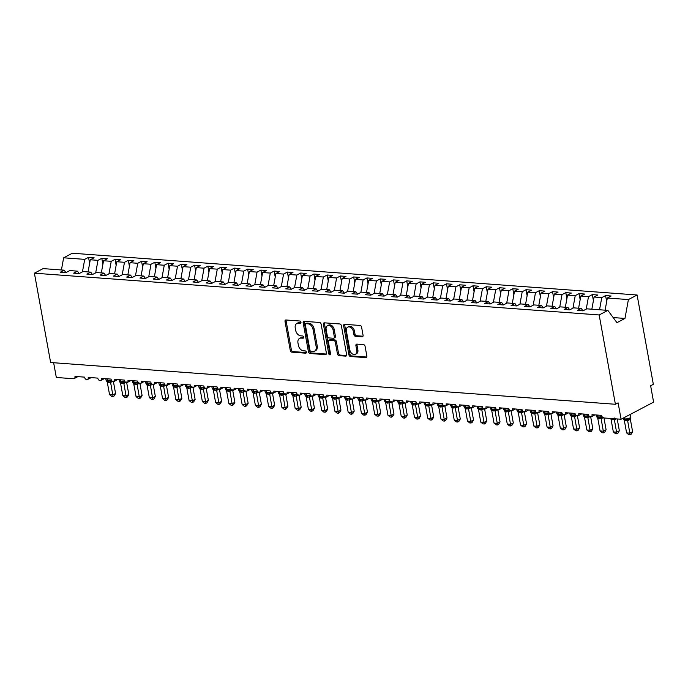 <?xml version="1.0" encoding="UTF-8"?>
<svg xmlns="http://www.w3.org/2000/svg" width="688" height="688" viewBox="0 0 688 688"><rect width="100%" height="100%" fill="white"/><g stroke="black" fill="none" stroke-linecap="round" stroke-linejoin="round"><path stroke-width="1.03" d="M300.966 322.208A1.195 0.851 -117.8 0 0 299.856 321.012L286.027 319.989A1.703 1.213 -117.8 0 0 285.529 320.083A1.703 1.213 -117.8 0 0 285.021 321.502L290.284 350.459A1.703 1.213 -117.8 0 0 291.875 352.161L305.704 353.185A1.195 0.851 -117.8 0 0 305.291 350.932L303.503 350.803A5.461 3.87 -117.8 0 1 298.403 345.342L297.964 342.934A5.461 3.87 -117.8 0 1 299.59 338.41A5.461 3.87 -117.8 0 1 301.189 338.092L302.978 338.221A1.195 0.851 -117.8 0 0 302.574 335.968L300.785 335.839A5.461 3.87 -117.8 0 1 295.685 330.386L295.247 327.97A5.461 3.87 -117.8 0 1 296.863 323.446A5.461 3.87 -117.8 0 1 298.472 323.128L300.26 323.265A1.195 0.851 -117.8 0 0 300.966 322.208M362.069 336.802A1.703 1.213 -117.8 0 0 362.567 336.699A1.703 1.213 -117.8 0 0 363.075 335.288L361.596 327.161A1.703 1.213 -117.8 0 0 360.005 325.458L344.654 324.323A1.703 1.213 -117.8 0 0 344.146 324.426A1.703 1.213 -117.8 0 0 343.639 325.837L348.902 354.793A1.703 1.213 -117.8 0 0 350.502 356.496L365.853 357.631A1.703 1.213 -117.8 0 0 366.351 357.536A1.703 1.213 -117.8 0 0 366.859 356.117L365.079 346.305A1.703 1.213 -117.8 0 0 363.488 344.602L356.917 344.12A1.703 1.213 -117.8 0 0 356.41 344.215A1.703 1.213 -117.8 0 0 355.902 345.625L356.788 350.493A4.567 3.242 -117.8 0 1 355.429 354.277A4.567 3.242 -117.8 0 1 349.831 349.977L346.365 330.919A4.567 3.242 -117.8 0 1 347.715 327.135A4.567 3.242 -117.8 0 1 353.322 331.435L353.899 334.609A1.703 1.213 -117.8 0 0 355.498 336.312L362.069 336.802L362.937 336.346M65.953 272.577L64.173 270.169L43.095 268.612L34.4 273.188L50.628 362.507L615.399 404.277L618.108 402.858L621.083 419.241L603.987 417.977A2.606 1.849 62.2 0 1 601.544 415.371L592.007 414.666A2.606 1.849 -117.8 0 1 591.233 416.825A2.606 1.849 -117.8 0 1 590.596 416.98A2.606 1.849 62.2 0 1 588.292 414.391L578.746 413.686A2.606 1.849 -117.8 0 1 577.972 415.844A2.606 1.849 -117.8 0 1 577.335 415.999A2.606 1.849 62.2 0 1 575.03 413.411L565.484 412.705A2.606 1.849 -117.8 0 1 564.71 414.864A2.606 1.849 -117.8 0 1 564.074 415.019A2.606 1.849 62.2 0 1 561.778 412.43L552.232 411.725A2.606 1.849 -117.8 0 1 551.458 413.884A2.606 1.849 -117.8 0 1 550.821 414.038A2.606 1.849 62.2 0 1 548.517 411.45L538.971 410.745A2.606 1.849 -117.8 0 1 538.197 412.903A2.606 1.849 -117.8 0 1 537.56 413.058A2.606 1.849 62.2 0 1 535.264 410.469L525.718 409.764A2.606 1.849 -117.8 0 1 524.944 411.923A2.606 1.849 -117.8 0 1 524.308 412.078A2.606 1.849 62.2 0 1 522.003 409.489L512.457 408.784A2.606 1.849 -117.8 0 1 511.683 410.942A2.606 1.849 -117.8 0 1 511.046 411.097A2.606 1.849 62.2 0 1 508.75 408.509L499.204 407.803A2.606 1.849 -117.8 0 1 498.43 409.962A2.606 1.849 -117.8 0 1 497.794 410.117A2.606 1.849 62.2 0 1 495.489 407.528L485.943 406.823A2.606 1.849 -117.8 0 1 485.169 408.982A2.606 1.849 -117.8 0 1 484.533 409.136A2.606 1.849 62.2 0 1 482.228 406.548L472.69 405.843A2.606 1.849 -117.8 0 1 471.908 408.001A2.606 1.849 -117.8 0 1 471.28 408.156A2.606 1.849 62.2 0 1 468.975 405.567L459.429 404.862A2.606 1.849 -117.8 0 1 458.655 407.021A2.606 1.849 -117.8 0 1 458.019 407.176A2.606 1.849 62.2 0 1 455.714 404.587L446.168 403.882A2.606 1.849 -117.8 0 1 445.394 406.04A2.606 1.849 -117.8 0 1 444.758 406.195A2.606 1.849 62.2 0 1 442.461 403.607L432.915 402.901A2.606 1.849 -117.8 0 1 432.141 405.06A2.606 1.849 -117.8 0 1 431.505 405.215A2.606 1.849 62.2 0 1 429.2 402.626L419.654 401.921A2.606 1.849 -117.8 0 1 418.88 404.08A2.606 1.849 -117.8 0 1 418.244 404.234A2.606 1.849 62.2 0 1 415.948 401.646L406.402 400.941A2.606 1.849 -117.8 0 1 405.628 403.099A2.606 1.849 -117.8 0 1 404.991 403.254A2.606 1.849 62.2 0 1 402.686 400.665L393.14 399.96A2.606 1.849 -117.8 0 1 392.366 402.119A2.606 1.849 -117.8 0 1 391.73 402.274A2.606 1.849 62.2 0 1 389.434 399.685L379.888 398.98A2.606 1.849 -117.8 0 1 379.114 401.138A2.606 1.849 -117.8 0 1 378.477 401.293A2.606 1.849 62.2 0 1 376.173 398.705L366.627 397.999A2.606 1.849 -117.8 0 1 365.853 400.158A2.606 1.849 -117.8 0 1 365.216 400.313A2.606 1.849 62.2 0 1 362.911 397.724L353.374 397.019A2.606 1.849 -117.8 0 1 352.591 399.178A2.606 1.849 -117.8 0 1 351.964 399.332A2.606 1.849 62.2 0 1 349.659 396.744L340.113 396.039A2.606 1.849 -117.8 0 1 339.339 398.197A2.606 1.849 -117.8 0 1 338.702 398.352A2.606 1.849 62.2 0 1 336.398 395.763L326.852 395.058A2.606 1.849 -117.8 0 1 326.078 397.217A2.606 1.849 -117.8 0 1 325.441 397.372A2.606 1.849 62.2 0 1 323.145 394.783L313.599 394.078A2.606 1.849 -117.8 0 1 312.825 396.236A2.606 1.849 -117.8 0 1 312.189 396.391A2.606 1.849 62.2 0 1 309.884 393.803L300.338 393.097A2.606 1.849 -117.8 0 1 299.564 395.256A2.606 1.849 -117.8 0 1 298.927 395.411A2.606 1.849 62.2 0 1 296.631 392.822L287.085 392.117A2.606 1.849 -117.8 0 1 286.311 394.276A2.606 1.849 -117.8 0 1 285.675 394.43A2.606 1.849 62.2 0 1 283.37 391.842L273.824 391.137A2.606 1.849 -117.8 0 1 273.05 393.295A2.606 1.849 -117.8 0 1 272.414 393.45A2.606 1.849 62.2 0 1 270.117 390.861L260.571 390.156A2.606 1.849 -117.8 0 1 259.797 392.315A2.606 1.849 -117.8 0 1 259.161 392.47A2.606 1.849 62.2 0 1 256.856 389.881L247.31 389.176A2.606 1.849 -117.8 0 1 246.536 391.334A2.606 1.849 -117.8 0 1 245.9 391.489A2.606 1.849 62.2 0 1 243.595 388.901L234.049 388.195A2.606 1.849 -117.8 0 1 233.275 390.354A2.606 1.849 -117.8 0 1 232.639 390.509A2.606 1.849 62.2 0 1 230.342 387.92L220.796 387.206A2.606 1.849 -117.8 0 1 220.022 389.374A2.606 1.849 -117.8 0 1 219.386 389.528A2.606 1.849 62.2 0 1 217.081 386.94L207.535 386.226A2.606 1.849 -117.8 0 1 206.761 388.393A2.606 1.849 -117.8 0 1 206.125 388.548A2.606 1.849 62.2 0 1 203.829 385.959L194.283 385.246A2.606 1.849 -117.8 0 1 193.509 387.413A2.606 1.849 -117.8 0 1 192.872 387.568A2.606 1.849 62.2 0 1 190.567 384.979L181.021 384.265A2.606 1.849 -117.8 0 1 180.247 386.432A2.606 1.849 -117.8 0 1 179.611 386.587A2.606 1.849 62.2 0 1 177.315 383.99L167.769 383.285A2.606 1.849 -117.8 0 1 166.995 385.452A2.606 1.849 -117.8 0 1 166.358 385.607A2.606 1.849 62.2 0 1 164.054 383.01L154.508 382.304A2.606 1.849 -117.8 0 1 153.734 384.472A2.606 1.849 -117.8 0 1 153.097 384.626A2.606 1.849 62.2 0 1 150.792 382.029L141.255 381.324A2.606 1.849 -117.8 0 1 140.472 383.483A2.606 1.849 -117.8 0 1 139.845 383.646A2.606 1.849 62.2 0 1 137.54 381.049L127.994 380.344A2.606 1.849 -117.8 0 1 127.22 382.502A2.606 1.849 -117.8 0 1 126.583 382.666A2.606 1.849 62.2 0 1 124.279 380.068L114.733 379.363A2.606 1.849 -117.8 0 1 113.959 381.522A2.606 1.849 -117.8 0 1 113.322 381.685A2.606 1.849 62.2 0 1 111.026 379.088L101.48 378.383A2.606 1.849 -117.8 0 1 100.706 380.541A2.606 1.849 -117.8 0 1 100.07 380.705A2.606 1.849 62.2 0 1 97.765 378.108L88.219 377.402A2.606 1.849 -117.8 0 1 87.445 379.561A2.606 1.849 -117.8 0 1 86.808 379.716A2.606 1.849 62.2 0 1 84.512 377.127L74.966 376.422A2.606 1.849 -117.8 0 1 74.192 378.581A2.606 1.849 -117.8 0 1 73.418 378.735L56.321 377.471L53.638 362.731M34.4 273.188L599.162 314.958L615.399 404.277M321.133 324.168A1.703 1.213 -117.8 0 0 319.533 322.466L304.182 321.33A1.703 1.213 -117.8 0 0 303.675 321.434A1.703 1.213 -117.8 0 0 303.167 322.844L308.43 351.8A1.703 1.213 -117.8 0 0 310.03 353.503L325.381 354.638A1.703 1.213 -117.8 0 0 325.888 354.544A1.703 1.213 -117.8 0 0 326.396 353.125L321.133 324.168M324.418 322.827L339.769 323.962A1.703 1.213 -117.8 0 1 341.368 325.665L346.623 354.621A1.703 1.213 -117.8 0 1 346.124 356.04A1.703 1.213 -117.8 0 1 345.617 356.135L339.046 355.653A1.703 1.213 -117.8 0 1 337.455 353.942L335.323 342.203A1.703 1.213 -117.8 0 0 333.723 340.5L329.363 340.173A1.703 1.213 -117.8 0 0 328.864 340.276A1.703 1.213 -117.8 0 0 328.357 341.687L330.575 353.916A1.195 0.851 -117.8 0 1 328.752 353.778L323.403 324.34A1.703 1.213 -117.8 0 1 323.91 322.93A1.703 1.213 -117.8 0 1 324.418 322.827M599.162 314.958L607.865 310.383L586.787 308.826L582.96 310.838L577.395 310.426L581.214 308.413L582.994 310.821M606.67 301.611L605.578 295.591L601.751 297.603L594.062 297.035L591.852 309.196M599.54 309.772L601.751 297.603M581.214 308.413L573.525 307.846L569.707 309.858L564.134 309.445L567.961 307.433L569.741 309.841M593.409 300.63L592.316 294.61L588.498 296.623L580.81 296.055L578.599 308.215M586.228 309.118L588.498 296.623M556.446 308.878L550.882 308.465L554.7 306.452L556.48 308.86L560.273 306.865L567.961 307.433M580.156 299.65L579.055 293.63L575.237 295.642L567.548 295.075L565.338 307.235M572.966 308.138L575.237 295.642M554.7 306.452L547.012 305.885L543.193 307.897L537.62 307.484L541.447 305.472L543.228 307.871M566.895 298.669L565.803 292.649L561.984 294.662L554.296 294.094L552.077 306.255M559.714 307.158L561.984 294.662M541.447 305.472L533.75 304.904L529.932 306.908L524.368 306.504L528.186 304.492L529.966 306.891M553.642 297.689L552.541 291.669L548.723 293.681L541.035 293.114L538.824 305.274M546.453 306.177L548.723 293.681M528.186 304.492L520.498 303.924L516.679 305.928L511.107 305.524L514.925 303.511L516.705 305.911M540.381 296.709L539.289 290.689L535.47 292.701L527.773 292.133L525.563 304.294M533.191 305.197L535.47 292.701M514.925 303.511L507.237 302.944L503.418 304.947L497.854 304.543L501.672 302.531L503.453 304.93M527.12 295.728L526.028 289.708L522.209 291.721L514.521 291.153L512.311 303.313M519.939 304.216L522.209 291.721M501.672 302.531L493.984 301.963L490.166 303.967L484.593 303.563L488.411 301.55L490.191 303.95M513.867 294.748L512.775 288.728L508.948 290.74L501.26 290.173L499.049 302.333M506.678 303.236L508.948 290.74M488.411 301.55L480.723 300.983L476.904 302.987L471.34 302.574L475.159 300.57L476.939 302.969M500.606 293.767L499.514 287.747L495.695 289.76L488.007 289.192L485.797 301.353M493.425 302.256L495.695 289.76M475.159 300.57L467.47 300.002L463.643 302.006L458.079 301.593L461.897 299.59L463.678 301.989M487.353 292.787L486.261 286.767L482.434 288.779L474.746 288.212L472.536 300.372M480.164 301.275L482.434 288.779M461.897 299.59L454.209 299.022L450.391 301.026L444.818 300.613L448.645 298.609L450.425 301.009M474.092 291.807L473 285.787L469.182 287.799L461.493 287.231L459.283 299.392M466.911 300.295L469.182 287.799M448.645 298.609L440.956 298.042L437.129 300.045L431.565 299.633L435.384 297.629L437.164 300.028M460.84 290.826L459.739 284.806L455.92 286.819L448.232 286.251L446.022 298.411M453.65 299.314L455.92 286.819M423.877 299.065L418.304 298.652L422.131 296.648L423.911 299.048L427.695 297.061L435.384 297.629M447.578 289.846L446.486 283.826L442.668 285.838L434.979 285.271L432.761 297.431M440.397 298.334L442.668 285.838M422.131 296.648L414.434 296.072L410.616 298.085L405.051 297.672L408.87 295.668L410.65 298.067M434.326 288.865L433.225 282.845L429.407 284.858L421.718 284.29L419.508 296.451M427.136 297.354L429.407 284.858M408.87 295.668L401.181 295.092L397.363 297.104L391.79 296.691L395.609 294.688L397.389 297.087M421.065 287.885L419.972 281.865L416.154 283.877L408.457 283.31L406.247 295.47M413.875 296.373L416.154 283.877M395.609 294.688L387.92 294.111L384.102 296.124L378.538 295.711L382.356 293.707L384.136 296.107M407.803 286.905L406.711 280.885L402.893 282.897L395.204 282.329L392.994 294.49M400.622 295.393L402.893 282.897M382.356 293.707L374.668 293.131L370.849 295.143L365.276 294.731L369.095 292.727L370.875 295.126M394.551 285.924L393.459 279.904L389.632 281.917L381.943 281.349L379.733 293.509M387.361 294.412L389.632 281.917M369.095 292.727L361.406 292.151L357.588 294.163L352.015 293.75L355.842 291.738L357.622 294.146M381.29 284.944L380.197 278.924L376.379 280.936L368.691 280.369L366.48 292.529M374.109 293.432L376.379 280.936M344.327 293.183L338.763 292.77L342.581 290.757L344.361 293.165L348.154 291.17L355.842 291.738M368.037 283.963L366.945 277.943L363.118 279.956L355.429 279.388L353.219 291.549M360.847 292.452L363.118 279.956M342.581 290.757L334.893 290.19L331.074 292.202L325.501 291.789L329.328 289.777L331.109 292.185M354.776 282.983L353.684 276.963L349.865 278.975L342.177 278.408L339.967 290.568M347.595 291.471L349.865 278.975M329.328 289.777L321.64 289.209L317.813 291.222L312.249 290.809L316.067 288.797L317.847 291.205M341.523 282.003L340.422 275.983L336.604 277.995L328.916 277.427L326.705 289.588M334.334 290.491L336.604 277.995M316.067 288.797L308.379 288.229L304.56 290.241L298.988 289.829L302.806 287.816L304.595 290.224M328.262 281.022L327.17 275.002L323.351 277.015L315.663 276.447L313.444 288.607M321.072 289.51L323.351 277.015M302.806 287.816L295.118 287.249L291.299 289.261L285.735 288.848L289.553 286.836L291.334 289.244M315.001 280.042L313.909 274.022L310.09 276.034L302.402 275.458L300.192 287.627M307.82 288.521L310.09 276.034M289.553 286.836L281.865 286.268L278.047 288.281L272.474 287.868L276.292 285.855L278.072 288.263M301.748 279.061L300.656 273.041L296.838 275.054L289.141 274.478L286.93 286.647M294.559 287.541L296.838 275.054M276.292 285.855L268.604 285.288L264.785 287.3L259.221 286.887L263.04 284.875L264.82 287.283M288.487 278.081L287.395 272.061L283.576 274.073L275.888 273.497L273.678 285.666M281.306 286.561L283.576 274.073M263.04 284.875L255.351 284.307L251.524 286.32L245.96 285.907L249.778 283.895L251.559 286.303M275.234 277.101L274.142 271.081L270.315 273.093L262.627 272.517L260.417 284.686M268.045 285.58L270.315 273.093M249.778 283.895L242.09 283.327L238.272 285.339L232.699 284.927L236.526 282.914L238.306 285.322M261.973 276.12L260.881 270.1L257.063 272.113L249.374 271.536L247.164 283.705M254.792 284.6L257.063 272.113M236.526 282.914L228.837 282.347L225.01 284.359L219.446 283.946L223.265 281.934L225.045 284.342M248.721 275.14L247.628 269.12L243.801 271.124L236.113 270.556L233.903 282.725M241.531 283.619L243.801 271.124M211.758 283.379L206.185 282.966L210.012 280.953L211.792 283.361L215.576 281.366L223.265 281.934M235.459 274.159L234.367 268.139L230.549 270.143L222.86 269.576L220.642 281.745M228.278 282.639L230.549 270.143M210.012 280.953L202.315 280.386L198.497 282.398L192.932 281.985L196.751 279.973L198.531 282.381M222.207 273.179L221.106 267.159L217.288 269.163L209.599 268.595L207.389 280.764M215.017 281.659L217.288 269.163M196.751 279.973L189.062 279.405L185.244 281.418L179.671 281.005L183.49 278.993L185.27 281.401M208.946 272.199L207.853 266.179L204.035 268.182L196.338 267.615L194.128 279.784M201.756 280.678L204.035 268.182M183.49 278.993L175.801 278.425L171.983 280.437L166.419 280.025L170.237 278.012L172.017 280.42M195.684 271.21L194.592 265.198L190.774 267.202L183.085 266.634L180.875 278.803M188.503 279.698L190.774 267.202M170.237 278.012L162.549 277.445L158.73 279.457L153.157 279.044L156.976 277.032L158.756 279.44M182.432 270.229L181.34 264.218L177.513 266.222L169.824 265.654L167.614 277.823M175.242 278.717L177.513 266.222M156.976 277.032L149.287 276.464L145.469 278.477L139.905 278.064L143.723 276.051L145.503 278.459M169.171 269.249L168.078 263.237L164.26 265.241L156.572 264.674L154.361 276.843M161.99 277.737L164.26 265.241M132.208 277.496L126.644 277.083L130.462 275.071L132.242 277.479L136.035 275.484L143.723 276.051M155.918 268.268L154.826 262.257L150.999 264.261L143.31 263.693L141.1 275.862M148.728 276.757L150.999 264.261M130.462 275.071L122.774 274.503L118.955 276.516L113.382 276.103L117.209 274.091L118.99 276.499M142.657 267.288L141.565 261.277L137.746 263.28L130.058 262.713L127.848 274.882M135.476 275.776L137.746 263.28M117.209 274.091L109.521 273.523L105.694 275.535L100.13 275.123L103.948 273.11L105.728 275.518M129.404 266.308L128.303 260.288L124.485 262.3L116.797 261.732L114.586 273.893M122.215 274.796L124.485 262.3M103.948 273.11L96.26 272.543L92.441 274.555L86.869 274.142L90.696 272.13L92.476 274.538M116.143 265.327L115.051 259.307L111.232 261.32L103.544 260.752L101.325 272.912M108.962 273.815L111.232 261.32M90.696 272.13L82.999 271.562L79.18 273.575L73.616 273.162L77.434 271.149L79.215 273.557M102.89 264.347L101.79 258.327L97.971 260.339L90.283 259.772L94.101 257.759L88.537 257.346L84.719 259.359L63.631 257.802L72.335 253.227L637.097 294.997L653.333 384.317L650.624 385.744L653.6 402.136L621.083 419.241M95.701 272.835L97.971 260.339M64.173 270.169L60.355 272.181L65.928 272.594L69.746 270.582L77.434 271.149M89.629 263.366L88.537 257.346M82.44 271.855L84.719 259.359M605.113 310.176L607.323 298.016L611.142 296.003L605.578 295.591M592.316 294.61L597.889 295.023L594.062 297.035M579.055 293.63L584.628 294.043L580.81 296.055M565.803 292.649L571.367 293.062L567.548 295.075M552.541 291.669L558.114 292.082L554.296 294.094M539.289 290.689L544.853 291.101L541.035 293.114M526.028 289.708L531.6 290.121L527.773 292.133M512.775 288.728L518.339 289.141L514.521 291.153M499.514 287.747L505.087 288.16L501.26 290.173M486.261 286.767L491.825 287.18L488.007 289.192M473 285.787L478.564 286.199L474.746 288.212M459.739 284.806L465.312 285.219L461.493 287.231M446.486 283.826L452.05 284.239L448.232 286.251M433.225 282.845L438.798 283.258L434.979 285.271M419.972 281.865L425.537 282.278L421.718 284.29M406.711 280.885L412.284 281.297L408.457 283.31M393.459 279.904L399.023 280.317L395.204 282.329M380.197 278.924L385.77 279.337L381.943 281.349M366.945 277.943L372.509 278.356L368.691 280.369M353.684 276.963L359.248 277.376L355.429 279.388M340.422 275.983L345.995 276.395L342.177 278.408M327.17 275.002L332.734 275.415L328.916 277.427M313.909 274.022L319.481 274.435L315.663 276.447M300.656 273.041L306.22 273.454L302.402 275.458M287.395 272.061L292.968 272.474L289.141 274.478M274.142 271.081L279.706 271.493L275.888 273.497M260.881 270.1L266.454 270.513L262.627 272.517M247.628 269.12L253.193 269.533L249.374 271.536M234.367 268.139L239.931 268.552L236.113 270.556M221.106 267.159L226.679 267.572L222.86 269.576M207.853 266.179L213.418 266.591L209.599 268.595M194.592 265.198L200.165 265.611L196.338 267.615M181.34 264.218L186.904 264.622L183.085 266.634M168.078 263.237L173.651 263.642L169.824 265.654M154.826 262.257L160.39 262.661L156.572 264.674M141.565 261.277L147.129 261.681L143.31 263.693M128.303 260.288L133.876 260.7L130.058 262.713M115.051 259.307L120.615 259.72L116.797 261.732M101.79 258.327L107.362 258.74L103.544 260.752M607.865 310.383L616.955 322.663L624.971 318.441L628.402 299.572L607.323 298.016M628.402 299.572L637.097 294.997M88.073 271.932L90.283 259.772M61.421 269.963L63.631 257.802M624.971 318.441L614.367 317.658L613.558 318.08M614.367 317.658L613.18 317.564M300.974 322.663L299.555 322.56A5.461 3.87 -117.8 0 0 297.947 322.878L296.863 323.446M299.59 338.41L300.673 337.834A5.461 3.87 -117.8 0 1 302.273 337.524L303.692 337.627M286.182 319.997A1.703 1.213 -117.8 0 0 286.105 320.926L291.368 349.882A1.703 1.213 -117.8 0 0 292.959 351.594L306.409 352.583M304.337 321.339A1.703 1.213 -117.8 0 0 304.251 322.276L309.514 351.233A1.703 1.213 -117.8 0 0 311.114 352.935L326.31 354.062M306.022 323.687A1.195 0.851 -117.8 0 0 305.317 324.745L309.935 350.166A1.195 0.851 -117.8 0 0 311.053 351.362L312.937 351.499A5.461 3.87 -117.8 0 0 314.545 351.181A5.461 3.87 -117.8 0 0 316.162 346.657L313.006 329.285A5.461 3.87 -117.8 0 0 307.906 323.824L306.022 323.687L307.106 323.119A1.195 0.851 -117.8 0 0 306.753 323.188L305.67 323.756M314.545 351.181L315.629 350.613A5.461 3.87 -117.8 0 0 317.245 346.09L316.162 346.657M307.106 323.119L308.989 323.257A5.461 3.87 -117.8 0 1 314.089 328.718L317.245 346.09M346.546 355.558L340.13 355.077L339.046 355.653M328.864 340.276L329.948 339.7A1.703 1.213 -117.8 0 1 330.446 339.605L334.807 339.924A1.703 1.213 -117.8 0 1 336.406 341.635L338.539 353.374A1.703 1.213 -117.8 0 0 340.13 355.077M324.573 322.835A1.703 1.213 -117.8 0 0 324.487 323.773L329.844 353.211A1.195 0.851 -117.8 0 0 330.593 354.294M333.104 330.016A4.567 3.242 -117.8 0 0 327.497 325.716A4.567 3.242 -117.8 0 0 326.138 329.5L327.359 336.217A1.703 1.213 -117.8 0 0 328.959 337.92L333.319 338.247A1.703 1.213 -117.8 0 0 333.818 338.143A1.703 1.213 -117.8 0 0 334.325 336.733L333.104 330.016L334.187 329.449A4.567 3.242 -117.8 0 0 328.58 325.149L327.497 325.716M333.818 338.143L334.901 337.576A1.703 1.213 -117.8 0 0 335.409 336.165L334.325 336.733M334.187 329.449L335.409 336.165M347.715 327.135L348.799 326.568A4.567 3.242 -117.8 0 1 354.406 330.859L354.982 334.041A1.703 1.213 -117.8 0 0 356.582 335.744L362.997 336.217M355.429 354.277L356.513 353.709A4.567 3.242 -117.8 0 0 357.872 349.925L356.788 350.493M357.063 344.129A1.703 1.213 -117.8 0 0 356.986 345.058L357.872 349.925M344.8 324.332A1.703 1.213 -117.8 0 0 344.722 325.269L349.986 354.225A1.703 1.213 -117.8 0 0 351.585 355.928L366.781 357.055M115.575 393.476L114.156 395.961L113.073 396.529L110.596 382.39L107.276 382.15L109.555 394.654L112.866 394.903L115.575 393.476L113.434 381.677M113.296 381.057L110.605 382.468M107.276 382.15L106.107 380.335L107.818 381.229A0.869 0.559 -85.8 0 1 107.38 380.653L107.044 378.796M107.44 378.83L107.38 380.653A3.741 1.066 -10.3 0 1 106.029 380.094L107.818 381.229L111.439 380.842A1.909 1.462 87.5 0 0 110.63 382.468M110.596 382.39L110.381 380.653M113.073 396.529L111.748 396.434L109.555 394.654M128.837 394.456L127.418 396.942L126.334 397.509L123.849 383.371L120.538 383.13L122.808 395.634L126.128 395.884L128.837 394.456L126.687 382.657M126.558 382.038L123.892 383.448A1.909 1.462 87.5 0 1 124.7 381.823L121.071 382.21A0.869 0.559 -85.8 0 1 120.632 381.634L120.297 379.776M119.359 381.315L121.071 382.21L119.359 381.315L120.538 383.13M123.849 383.371L123.642 381.634M126.334 397.509L125.01 397.415L122.808 395.634M142.089 395.437L140.67 397.922L139.587 398.49L137.11 384.351L133.79 384.11L136.069 396.615L139.38 396.864L142.089 395.437L139.948 383.637M139.81 383.027L137.144 384.429A1.909 1.462 87.5 0 1 137.953 382.803L134.332 383.19A0.869 0.559 -85.8 0 1 133.893 382.614L133.558 380.756M132.621 382.296L134.332 383.19L132.621 382.296L133.79 384.11M137.11 384.351L136.895 382.614M139.587 398.49L138.262 398.395L136.069 396.615M155.35 396.417L153.931 398.902L152.848 399.47L150.371 385.332L147.051 385.091L149.322 397.595L152.641 397.845L155.35 396.417L153.209 384.618M153.071 384.007L150.38 385.409M147.051 385.091L145.873 383.276L147.593 384.171A0.869 0.559 -85.8 0 1 147.146 383.594L146.811 381.737M147.215 381.771L147.146 383.594A3.741 1.066 -10.3 0 1 145.804 383.035L147.593 384.171L151.214 383.784A1.909 1.462 87.5 0 0 150.405 385.409M150.371 385.332L150.156 383.594M152.848 399.47L151.523 399.375L149.322 397.595M168.603 397.397L167.184 399.883L166.1 400.45L163.624 386.312L160.304 386.071L162.583 398.584L165.894 398.825L168.603 397.397L166.462 385.598M166.324 384.988L163.658 386.389A1.909 1.462 87.5 0 1 164.466 384.764L160.846 385.151A0.869 0.559 -85.8 0 1 160.407 384.575L160.072 382.717M160.467 382.752L160.407 384.575A3.741 1.066 -10.3 0 1 159.057 384.016L160.846 385.151L159.134 384.257L160.304 386.071M163.624 386.312L163.409 384.575M166.1 400.45L164.776 400.356L162.583 398.584M181.864 398.378L180.445 400.863L179.362 401.431L176.885 387.292L173.565 387.052L175.844 399.565L179.155 399.805L181.864 398.378L179.723 386.579M179.585 385.968L176.919 387.37A1.909 1.462 87.5 0 1 177.728 385.744L174.107 386.131A0.869 0.559 -85.8 0 1 173.668 385.555L173.324 383.698M173.565 387.052L172.542 385.486M173.729 383.732L173.668 385.555A3.741 1.066 -10.3 0 1 172.318 384.996L174.107 386.131L173.273 385.977M176.885 387.292L176.67 385.555M179.362 401.431L178.037 401.336L175.844 399.565M195.125 399.358L193.698 401.844L192.614 402.411L190.137 388.273L186.826 388.032L189.097 400.545L192.416 400.786L195.125 399.358L192.975 387.559M192.838 386.948L190.155 388.35M186.826 388.032L185.648 386.217L187.36 387.112A0.869 0.559 -85.8 0 1 186.921 386.536L186.586 384.678M185.665 386.243L187.36 387.112L190.98 386.725A1.909 1.462 87.5 0 0 190.172 388.35M190.137 388.273L189.922 386.536M192.614 402.411L191.29 402.317L189.097 400.545M208.378 400.339L206.959 402.824L205.875 403.4L203.399 389.253L200.079 389.012L202.358 401.525L205.669 401.766L208.378 400.339L206.237 388.539M206.099 387.929L203.407 389.331M200.079 389.012L198.909 387.198L200.621 388.092A0.869 0.559 -85.8 0 1 200.182 387.516L199.847 385.658M200.242 385.693L200.182 387.516A3.741 1.066 -10.3 0 1 198.832 386.957L200.621 388.092L204.241 387.705A1.909 1.462 87.5 0 0 203.433 389.331M203.399 389.253L203.184 387.516M205.875 403.4L204.551 403.297L202.358 401.525M221.639 401.319L220.212 403.804L219.137 404.381L216.651 390.234L213.34 389.993L215.611 402.506L218.93 402.747L221.639 401.319L219.489 389.52M219.36 388.909L216.694 390.311A1.909 1.462 87.5 0 1 217.494 388.686L213.873 389.073A0.869 0.559 -85.8 0 1 213.435 388.496L213.099 386.639M213.495 386.673L213.435 388.496A3.741 1.066 -10.3 0 1 212.093 387.937L213.873 389.073L212.162 388.178L213.34 389.993M216.651 390.234L216.436 388.496M219.137 404.381L217.812 404.277L215.611 402.506M234.892 402.299L233.473 404.785L232.389 405.361L229.912 391.214L226.593 390.973L228.872 403.486L232.183 403.727L234.892 402.299L232.75 390.5M232.613 389.89L229.921 391.291M226.593 390.973L225.423 389.159L227.135 390.053A0.869 0.559 -85.8 0 1 226.696 389.477L226.361 387.619M226.756 387.654L226.696 389.477A3.741 1.066 -10.3 0 1 225.346 388.918L227.135 390.053L230.755 389.666A1.909 1.462 87.5 0 0 229.947 391.291M229.912 391.214L229.697 389.477M232.389 405.361L231.065 405.258L228.872 403.486M248.153 403.28L246.734 405.765L245.65 406.341L243.165 392.194L239.854 391.954L242.124 404.467L245.444 404.707L248.153 403.28L246.003 391.481M245.874 390.87L243.182 392.272M239.854 391.954L238.831 390.388M240.009 388.634L239.949 390.457A3.741 1.066 -10.3 0 1 238.607 389.898L240.387 391.033A0.869 0.559 -85.8 0 1 239.949 390.457L239.613 388.6M239.562 390.879L244.016 390.646A1.909 1.462 87.5 0 0 243.208 392.272M243.165 392.194L242.959 390.457M245.65 406.341L244.326 406.238L242.124 404.467M261.406 404.26L259.987 406.746L258.903 407.322L256.426 393.175L253.107 392.934L255.386 405.447L258.697 405.688L261.406 404.26L259.264 392.461M259.127 391.85L256.461 393.252A1.909 1.462 87.5 0 1 257.269 391.627L253.648 392.014A0.869 0.559 -85.8 0 1 253.21 391.438L252.874 389.58M253.27 389.614L253.21 391.438A3.741 1.066 -10.3 0 1 251.86 390.879L253.648 392.014L251.937 391.119L253.107 392.934M256.426 393.175L256.211 391.438M258.903 407.322L257.579 407.219L255.386 405.447M274.667 405.241L273.248 407.726L272.164 408.302L269.687 394.155L266.368 393.914L268.638 406.427L271.958 406.668L274.667 405.241L272.525 393.441M272.388 392.831L269.696 394.233M266.368 393.914L265.344 392.349M266.531 390.595L266.471 392.418A3.741 1.066 -10.3 0 1 265.121 391.859L266.91 392.994A0.869 0.559 -85.8 0 1 266.471 392.418L266.127 390.56M266.075 392.839L270.53 392.607A1.909 1.462 87.5 0 0 269.722 394.233M269.687 394.155L269.472 392.418M272.164 408.302L270.84 408.199L268.638 406.427M287.919 406.221L286.5 408.706L285.417 409.283L282.94 395.136L279.638 394.972L281.899 407.408L285.21 407.649L287.919 406.221L285.778 394.422M285.64 393.811L282.957 395.213M279.629 394.895L278.451 393.08L280.162 393.975A0.869 0.559 -85.8 0 1 279.724 393.398L279.388 391.541M279.784 391.575L279.724 393.398A3.741 1.066 -10.3 0 1 278.382 392.839L280.162 393.975L283.783 393.588A1.909 1.462 87.5 0 0 282.974 395.213M282.94 395.136L282.725 393.398M285.417 409.283L284.092 409.179L281.899 407.408M301.181 407.201L299.762 409.687L298.678 410.263L296.201 396.116L292.882 395.875L295.161 408.388L298.472 408.629L301.181 407.201L299.039 395.402M298.902 394.792L296.236 396.193A1.909 1.462 87.5 0 1 297.044 394.568L293.423 394.955A0.869 0.559 -85.8 0 1 292.985 394.379L292.641 392.521M293.045 392.556L292.985 394.379A3.741 1.066 -10.3 0 1 291.635 393.82L293.423 394.955L291.712 394.061L292.882 395.875M296.201 396.116L295.986 394.379M298.678 410.263L297.354 410.16L295.161 408.388M314.442 408.19L313.014 410.667L311.931 411.243L309.454 397.105L306.143 396.856L308.413 409.369L311.733 409.609L314.442 408.19L312.292 396.383M312.154 395.772L309.488 397.174A1.909 1.462 87.5 0 1 310.297 395.548L306.676 395.935A0.869 0.559 -85.8 0 1 306.237 395.359L305.902 393.502M306.143 396.856L305.119 395.299M306.298 393.536L306.237 395.359A3.741 1.066 -10.3 0 1 304.896 394.8L306.676 395.935L305.85 395.781M309.454 397.105L309.239 395.359M311.931 411.243L310.606 411.14L308.413 409.369M327.694 409.171L326.275 411.648L325.192 412.224L322.715 398.085L319.395 397.836L321.674 410.349L324.985 410.59L327.694 409.171L325.553 397.363M325.415 396.752L322.724 398.154M319.395 397.836L318.226 396.021L319.937 396.916A0.869 0.559 -85.8 0 1 319.499 396.34L319.163 394.482M319.559 394.516L319.499 396.34A3.741 1.066 -10.3 0 1 318.148 395.781L319.937 396.916L323.558 396.529A1.909 1.462 87.5 0 0 322.749 398.154M322.715 398.085L322.5 396.34M325.192 412.224L323.867 412.121L321.674 410.349M340.956 410.151L339.528 412.637L338.453 413.204L335.968 399.066L332.657 398.816L334.927 411.329L338.247 411.57L340.956 410.151L338.806 398.343M338.677 397.733L336.011 399.135A1.909 1.462 87.5 0 1 336.81 397.509L333.19 397.896A0.869 0.559 -85.8 0 1 332.751 397.32L332.416 395.471M332.657 398.816L331.478 397.002L333.19 397.896L331.41 396.761A3.741 1.066 -10.3 0 0 332.751 397.32L332.811 395.497M335.968 399.066L335.753 397.32M338.453 413.204L337.129 413.101L334.927 411.329M354.208 411.132L352.789 413.617L351.706 414.185L349.229 400.046L345.909 399.797L348.188 412.31L351.499 412.551L354.208 411.132L352.067 399.324M351.929 398.713L349.263 400.115A1.909 1.462 87.5 0 1 350.072 398.49L346.451 398.877A0.869 0.559 -85.8 0 1 346.012 398.3L345.677 396.451M344.748 398.017L346.451 398.877L344.74 397.982L345.909 399.797M349.229 400.046L349.014 398.3M351.706 414.185L350.381 414.081L348.188 412.31M367.469 412.112L366.05 414.597L364.967 415.165L362.49 401.027L359.17 400.777L361.441 413.29L364.76 413.531L367.469 412.112L365.319 400.304M365.19 399.694L362.499 401.095M359.17 400.777L357.992 398.963L359.704 399.857A0.869 0.559 -85.8 0 1 359.265 399.281L358.93 397.432M359.325 397.458L359.265 399.281A3.741 1.066 -10.3 0 1 357.923 398.722L359.704 399.857L363.333 399.47A1.909 1.462 87.5 0 0 362.524 401.095M362.49 401.027L362.275 399.281M364.967 415.165L363.642 415.062L361.441 413.29M380.722 413.092L379.303 415.578L378.219 416.145L375.743 402.007L372.423 401.758L374.702 414.271L378.013 414.511L380.722 413.092L378.581 401.285M378.443 400.674L375.777 402.076A1.909 1.462 87.5 0 1 376.585 400.45L372.965 400.837A0.869 0.559 -85.8 0 1 372.526 400.261L372.191 398.412M372.423 401.758L371.4 400.201M372.586 398.438L372.526 400.261A3.741 1.066 -10.3 0 1 371.176 399.702L372.965 400.837L372.131 400.683M375.743 402.007L375.528 400.261M378.219 416.145L376.895 416.042L374.702 414.271M393.983 414.073L392.564 416.558L391.481 417.126L389.004 402.987L385.684 402.738L387.963 415.251L391.274 415.492L393.983 414.073L391.842 402.274M391.704 401.654L389.038 403.056A1.909 1.462 87.5 0 1 389.847 401.431L386.226 401.818A0.869 0.559 -85.8 0 1 385.787 401.242L385.443 399.393M385.848 399.418L385.787 401.242A3.741 1.066 -10.3 0 1 384.437 400.683L386.226 401.818L384.506 400.923L385.684 402.738M389.004 402.987L388.789 401.242M391.481 417.126L390.156 417.023L387.963 415.251M407.244 415.053L405.817 417.539L404.733 418.106L402.256 403.968L398.945 403.718L401.216 416.231L404.527 416.472L407.244 415.053L405.094 403.254M404.957 402.635L402.274 404.037M398.945 403.718L397.767 401.904L399.479 402.798A0.869 0.559 -85.8 0 1 399.04 402.222L398.705 400.373M399.1 400.399L399.04 402.222A3.741 1.066 -10.3 0 1 397.698 401.663L399.479 402.798L403.099 402.411A1.909 1.462 87.5 0 0 402.291 404.037M402.256 403.968L402.041 402.222M404.733 418.106L403.409 418.003L401.216 416.231M420.497 416.034L419.078 418.519L417.994 419.087L415.518 404.948L412.198 404.699L414.477 417.212L417.788 417.461L420.497 416.034L418.356 404.234M418.218 403.615L415.526 405.017M412.198 404.699L411.028 402.884L412.74 403.779A0.869 0.559 -85.8 0 1 412.301 403.202L411.957 401.353M412.361 401.379L412.301 403.202A3.741 1.066 -10.3 0 1 410.951 402.643L412.74 403.779L416.36 403.392A1.909 1.462 87.5 0 0 415.552 405.017M415.518 404.948L415.303 403.202M417.994 419.087L416.67 418.992L414.477 417.212M433.758 417.014L432.331 419.499L431.247 420.067L428.77 405.929L425.459 405.679L427.73 418.192L431.049 418.442L433.758 417.014L431.608 405.215M431.471 404.596L428.813 405.997A1.909 1.462 87.5 0 1 429.613 404.381L425.992 404.759A0.869 0.559 -85.8 0 1 425.554 404.183L425.218 402.334M425.614 402.36L425.554 404.183A3.741 1.066 -10.3 0 1 424.212 403.632L425.992 404.759L424.281 403.865L425.459 405.679M428.77 405.929L428.555 404.183M431.247 420.067L429.931 419.972L427.73 418.192M447.011 417.994L445.592 420.48L444.508 421.047L442.031 406.909L438.712 406.66L440.991 419.173L444.302 419.422L447.011 417.994L444.869 406.195M444.732 405.576L442.04 406.978M438.712 406.66L437.688 405.103M438.875 403.34L438.815 405.163A3.741 1.066 -10.3 0 1 437.465 404.613L439.254 405.739A0.869 0.559 -85.8 0 1 438.815 405.163L438.48 403.314M438.419 405.585L442.874 405.361A1.909 1.462 87.5 0 0 442.066 406.978M442.031 406.909L441.816 405.163M444.508 421.047L443.184 420.953L440.991 419.173M460.272 418.975L458.844 421.46L457.769 422.028L455.284 407.889L451.973 407.64L454.243 420.153L457.563 420.402L460.272 418.975L458.122 407.176M457.993 406.556L455.301 407.958M451.973 407.64L450.795 405.825L452.506 406.72A0.869 0.559 -85.8 0 1 452.068 406.144L451.732 404.295M452.128 404.32L452.068 406.144A3.741 1.066 -10.3 0 1 450.726 405.593L452.506 406.72L456.135 406.341A1.909 1.462 87.5 0 0 455.327 407.958M455.284 407.889L455.078 406.144M457.769 422.028L456.445 421.933L454.243 420.153M473.525 419.955L472.106 422.441L471.022 423.008L468.545 408.87L465.226 408.62L467.505 421.133L470.816 421.383L473.525 419.955L471.383 408.156M471.246 407.537L468.58 408.939A1.909 1.462 87.5 0 1 469.388 407.322L465.767 407.709A0.869 0.559 -85.8 0 1 465.329 407.124L464.993 405.275M465.226 408.62L464.056 406.806L465.767 407.709L463.979 406.574A3.741 1.066 -10.3 0 0 465.329 407.124L465.389 405.301M468.545 408.87L468.33 407.124M471.022 423.008L469.698 422.914L467.505 421.133M486.786 420.936L485.367 423.421L484.283 423.989L481.806 409.85L478.487 409.601L480.757 422.114L484.077 422.363L486.786 420.936L484.644 409.136M484.507 408.517L481.815 409.919M478.487 409.601L477.309 407.795L479.02 408.689A0.869 0.559 -85.8 0 1 478.581 408.113L478.246 406.255M478.65 406.281L478.581 408.113A3.741 1.066 -10.3 0 1 477.24 407.554L479.02 408.689L482.649 408.302A1.909 1.462 87.5 0 0 481.841 409.919M481.806 409.85L481.591 408.104M484.283 423.989L482.959 423.894L480.757 422.114M500.038 421.916L498.619 424.401L497.536 424.969L495.059 410.831L491.739 410.581L494.018 423.094L497.329 423.344L500.038 421.916L497.897 410.117M497.759 409.498L495.076 410.899M491.739 410.581L490.57 408.775L492.281 409.67A0.869 0.559 -85.8 0 1 491.843 409.093L491.507 407.236M491.903 407.262L491.843 409.093A3.741 1.066 -10.3 0 1 490.492 408.534L492.281 409.67L495.902 409.283A1.909 1.462 87.5 0 0 495.093 410.899M495.059 410.831L494.844 409.085M497.536 424.969L496.211 424.874L494.018 423.094M513.3 422.896L511.881 425.382L510.797 425.949L508.32 411.811L505.001 411.562L507.28 424.075L510.591 424.324L513.3 422.896L511.158 411.097M511.021 410.478L508.355 411.88A1.909 1.462 87.5 0 1 509.163 410.263L505.542 410.65A0.869 0.559 -85.8 0 1 505.104 410.074L504.76 408.216M505.001 411.562L503.977 410.005M505.164 408.242L505.104 410.074A3.741 1.066 -10.3 0 1 503.754 409.515L505.542 410.65L504.708 410.495M508.32 411.811L508.105 410.065M510.797 425.949L509.473 425.855L507.28 424.075M526.561 423.877L525.133 426.362L524.05 426.93L521.573 412.791L518.262 412.542L520.532 425.055L523.843 425.304L526.561 423.877L524.411 412.078M524.273 411.458L521.607 412.86A1.909 1.462 87.5 0 1 522.416 411.243L518.795 411.63A0.869 0.559 -85.8 0 1 518.356 411.054L518.021 409.197M518.417 409.222L518.356 411.054A3.741 1.066 -10.3 0 1 517.015 410.495L518.795 411.63L517.084 410.736L518.262 412.542M521.573 412.791L521.358 411.046M524.05 426.93L522.725 426.835L520.532 425.055M539.813 424.857L538.394 427.343L537.311 427.91L534.834 413.772L531.514 413.522L533.793 426.035L537.104 426.285L539.813 424.857L537.672 413.058M537.534 412.439L534.843 413.849M531.514 413.522L530.345 411.716L532.056 412.611A0.869 0.559 -85.8 0 1 531.618 412.035L531.282 410.177M530.353 411.742L532.056 412.611L535.677 412.224A1.909 1.462 87.5 0 0 534.868 413.841M534.834 413.772L534.619 412.026M537.311 427.91L535.986 427.816L533.793 426.035M553.075 425.838L551.647 428.323L550.572 428.891L548.087 414.752L544.776 414.503L547.046 427.016L550.366 427.265L553.075 425.838L550.925 414.038M550.796 413.419L548.13 414.821A1.909 1.462 87.5 0 1 548.929 413.204L545.309 413.591A0.869 0.559 -85.8 0 1 544.87 413.015L544.535 411.157M544.776 414.503L543.597 412.697L545.309 413.591L543.529 412.456A3.741 1.066 -10.3 0 0 544.87 413.015L544.93 411.183M548.087 414.752L547.872 413.006M550.572 428.891L549.248 428.796L547.046 427.016M566.327 426.818L564.908 429.303L563.825 429.871L561.348 415.733L558.028 415.483L560.307 427.996L563.618 428.246L566.327 426.818L564.186 415.019M564.048 414.4L561.382 415.801A1.909 1.462 87.5 0 1 562.191 414.185L558.57 414.572A0.869 0.559 -85.8 0 1 558.131 413.995L557.796 412.138M558.192 412.164L558.131 413.995A3.741 1.066 -10.3 0 1 556.781 413.436L558.57 414.572L556.859 413.677L558.028 415.483M561.348 415.733L561.133 413.987M563.825 429.871L562.5 429.776L560.307 427.996M579.588 427.798L578.169 430.284L577.086 430.851L574.6 416.713L571.289 416.464L573.56 428.977L576.879 429.226L579.588 427.798L577.438 415.999M577.309 415.38L574.618 416.79M571.289 416.464L570.111 414.658L571.823 415.552A0.869 0.559 -85.8 0 1 571.384 414.976L571.049 413.118M571.444 413.144L571.384 414.976A3.741 1.066 -10.3 0 1 570.042 414.417L571.823 415.552L575.452 415.165A1.909 1.462 87.5 0 0 574.643 416.782M574.6 416.713L574.394 414.967M577.086 430.851L575.761 430.757L573.56 428.977M592.841 428.779L591.422 431.264L590.338 431.832L587.862 417.693L584.542 417.453L586.821 429.957L590.132 430.206L592.841 428.779L590.7 416.98M590.562 416.36L587.87 417.771M584.542 417.453L583.372 415.638L585.084 416.532A0.869 0.559 -85.8 0 1 584.645 415.956L584.31 414.099M584.705 414.124L584.645 415.956A3.741 1.066 -10.3 0 1 583.295 415.397L585.084 416.532L588.704 416.145A1.909 1.462 87.5 0 0 587.896 417.762M587.862 417.693L587.647 415.948M590.338 431.832L589.014 431.737L586.821 429.957M606.102 429.759L604.683 432.245L603.6 432.812L601.123 418.674L597.803 418.433L600.074 430.937L603.393 431.187L606.102 429.759L603.961 417.977M603.823 417.341L601.157 418.751A1.909 1.462 87.5 0 1 601.966 417.126L598.345 417.513A0.869 0.559 -85.8 0 1 597.906 416.937L597.562 415.079M596.625 416.618L598.345 417.513L596.625 416.618L597.803 418.433M601.123 418.674L600.908 416.937M603.6 432.812L602.275 432.718L600.074 430.937M619.355 430.74L617.936 433.225L616.852 433.793L614.375 419.654L611.073 419.482L613.335 431.918L616.646 432.167L619.355 430.74L617.213 418.958M616.431 418.897L614.393 419.732M614.375 419.654L614.16 417.917M611.064 419.413L610.54 418.467M616.852 433.793L615.528 433.698L613.335 431.918M632.616 431.72L631.197 434.205L630.113 434.773L627.637 420.635L624.317 420.394L626.596 432.898L629.907 433.148L632.616 431.72L630.354 419.284L627.645 420.712M630.543 418.012L630.354 419.284A1.909 1.127 42.3 0 1 630.277 418.278M624.317 420.394L623.147 418.579L624.859 419.474A0.869 0.559 -85.8 0 1 624.42 418.897L624.188 417.616M624.541 417.427L624.42 418.897A3.741 1.066 -10.3 0 1 623.07 418.338L624.859 419.474L629.382 418.803M627.637 420.635L627.422 418.897M630.113 434.773L628.789 434.678L626.596 432.898M299.555 322.56L298.472 323.128M303.589 337.903L302.978 338.221M302.273 337.524L301.189 338.092M306.306 352.867L305.704 353.185M292.959 351.594L291.875 352.161M291.368 349.882L290.284 350.459M286.105 320.926L285.021 321.502M300.871 322.939L300.26 323.265M326.25 354.182L325.381 354.638M311.114 352.935L310.03 353.503M309.514 351.233L308.43 351.8M304.251 322.276L303.167 322.844M314.089 328.718L313.006 329.285M308.989 323.257L307.906 323.824M346.485 355.679L345.617 356.135M338.539 353.374L337.455 353.942M336.406 341.635L335.323 342.203M334.807 339.924L333.723 340.5M330.446 339.605L329.363 340.173M329.844 353.211L328.752 353.778M324.487 323.773L323.403 324.34M356.582 335.744L355.498 336.312M354.982 334.041L353.899 334.609M354.406 330.859L353.322 331.435M356.986 345.058L355.902 345.625M366.721 357.175L365.853 357.631M351.585 355.928L350.502 356.496M349.986 354.225L348.902 354.793M344.722 325.269L343.639 325.837M109.177 382.528A1.909 1.23 94.2 0 0 108.214 381.255A0.869 0.559 94.2 0 1 107.775 380.679A3.741 1.066 -10.3 0 0 111.456 380.24M108.781 382.494A1.909 1.23 94.2 0 0 107.818 381.229M119.377 381.35L119.291 381.075A3.741 1.066 -10.3 0 0 120.632 381.634L120.692 379.81M122.438 383.508A1.909 1.23 94.2 0 0 121.475 382.236A0.869 0.559 94.2 0 1 121.036 381.659A3.741 1.066 -10.3 0 0 124.709 381.221M122.043 383.474A1.909 1.23 94.2 0 0 121.071 382.21M132.638 382.33L132.543 382.055A3.741 1.066 -10.3 0 0 133.893 382.614L133.954 380.791M135.691 384.489A1.909 1.23 94.2 0 0 134.728 383.216A0.869 0.559 94.2 0 1 134.289 382.64A3.741 1.066 -10.3 0 0 137.97 382.201M135.295 384.454A1.909 1.23 94.2 0 0 134.332 383.19M148.952 385.469A1.909 1.23 94.2 0 0 147.989 384.196A0.869 0.559 94.2 0 1 147.55 383.62A3.741 1.066 -10.3 0 0 151.222 383.182M148.556 385.435A1.909 1.23 94.2 0 0 147.593 384.171M162.213 386.45A1.909 1.23 94.2 0 0 161.241 385.177A0.869 0.559 94.2 0 1 160.803 384.601A3.741 1.066 -10.3 0 0 164.484 384.162M161.809 386.415A1.909 1.23 94.2 0 0 160.846 385.151M175.466 387.43A1.909 1.23 94.2 0 0 174.503 386.157A0.869 0.559 94.2 0 1 174.064 385.581A3.741 1.066 -10.3 0 0 177.736 385.142M175.07 387.396A1.909 1.23 94.2 0 0 174.107 386.131M185.665 386.252L185.579 385.977A3.741 1.066 -10.3 0 0 186.921 386.536L186.981 384.712M188.727 388.41A1.909 1.23 94.2 0 0 187.755 387.138A0.869 0.559 94.2 0 1 187.317 386.561A3.741 1.066 -10.3 0 0 190.997 386.123M188.323 388.376A1.909 1.23 94.2 0 0 187.36 387.112M201.98 389.391A1.909 1.23 94.2 0 0 201.016 388.118A0.869 0.559 94.2 0 1 200.578 387.542A3.741 1.066 -10.3 0 0 204.259 387.103M201.584 389.356A1.909 1.23 94.2 0 0 200.621 388.092M215.241 390.371A1.909 1.23 94.2 0 0 214.278 389.098A0.869 0.559 94.2 0 1 213.839 388.522A3.741 1.066 -10.3 0 0 217.511 388.084M214.845 390.337A1.909 1.23 94.2 0 0 213.873 389.073M228.493 391.352A1.909 1.23 94.2 0 0 227.53 390.079A0.869 0.559 94.2 0 1 227.092 389.503A3.741 1.066 -10.3 0 0 230.772 389.064M228.098 391.326A1.909 1.23 94.2 0 0 227.135 390.053M241.755 392.332A1.909 1.23 94.2 0 0 240.791 391.068A0.869 0.559 94.2 0 1 240.353 390.483A3.741 1.066 -10.3 0 0 244.025 390.044M241.359 392.306A1.909 1.23 94.2 0 0 240.387 391.033M255.007 393.312A1.909 1.23 94.2 0 0 254.044 392.048A0.869 0.559 94.2 0 1 253.605 391.463A3.741 1.066 -10.3 0 0 257.286 391.025M254.612 393.287A1.909 1.23 94.2 0 0 253.648 392.014M268.268 394.293A1.909 1.23 94.2 0 0 267.305 393.029A0.869 0.559 94.2 0 1 266.867 392.452A3.741 1.066 -10.3 0 0 270.539 392.005M267.873 394.267A1.909 1.23 94.2 0 0 266.91 392.994M281.53 395.273A1.909 1.23 94.2 0 0 280.558 394.009A0.869 0.559 94.2 0 1 280.119 393.433A3.741 1.066 -10.3 0 0 283.8 392.986M281.125 395.247A1.909 1.23 94.2 0 0 280.162 393.975M294.782 396.254A1.909 1.23 94.2 0 0 293.819 394.989A0.869 0.559 94.2 0 1 293.38 394.413A3.741 1.066 -10.3 0 0 297.053 393.966M294.387 396.228A1.909 1.23 94.2 0 0 293.423 394.955M308.043 397.234A1.909 1.23 94.2 0 0 307.072 395.97A0.869 0.559 94.2 0 1 306.633 395.394A3.741 1.066 -10.3 0 0 310.314 394.946M307.639 397.208A1.909 1.23 94.2 0 0 306.676 395.935M321.296 398.214A1.909 1.23 94.2 0 0 320.333 396.95A0.869 0.559 94.2 0 1 319.894 396.374A3.741 1.066 -10.3 0 0 323.575 395.927M320.9 398.189A1.909 1.23 94.2 0 0 319.937 396.916M334.557 399.195A1.909 1.23 94.2 0 0 333.594 397.931A0.869 0.559 94.2 0 1 333.155 397.354A3.741 1.066 -10.3 0 0 336.828 396.907M334.162 399.169A1.909 1.23 94.2 0 0 333.19 397.896M344.757 398.017L344.662 397.741A3.741 1.066 -10.3 0 0 346.012 398.3L346.073 396.477M347.81 400.175A1.909 1.23 94.2 0 0 346.847 398.911A0.869 0.559 94.2 0 1 346.408 398.335A3.741 1.066 -10.3 0 0 350.089 397.888M347.414 400.149A1.909 1.23 94.2 0 0 346.451 398.877M361.071 401.156A1.909 1.23 94.2 0 0 360.108 399.891A0.869 0.559 94.2 0 1 359.669 399.315A3.741 1.066 -10.3 0 0 363.341 398.868M360.675 401.13A1.909 1.23 94.2 0 0 359.704 399.857M374.332 402.136A1.909 1.23 94.2 0 0 373.36 400.872A0.869 0.559 94.2 0 1 372.922 400.296A3.741 1.066 -10.3 0 0 376.603 399.848M373.928 402.11A1.909 1.23 94.2 0 0 372.965 400.837M387.585 403.116A1.909 1.23 94.2 0 0 386.622 401.852A0.869 0.559 94.2 0 1 386.183 401.276A3.741 1.066 -10.3 0 0 389.855 400.829M387.189 403.091A1.909 1.23 94.2 0 0 386.226 401.818M400.846 404.097A1.909 1.23 94.2 0 0 399.874 402.833A0.869 0.559 94.2 0 1 399.436 402.256A3.741 1.066 -10.3 0 0 403.116 401.809M400.442 404.071A1.909 1.23 94.2 0 0 399.479 402.798M414.099 405.077A1.909 1.23 94.2 0 0 413.135 403.813A0.869 0.559 94.2 0 1 412.697 403.237A3.741 1.066 -10.3 0 0 416.369 402.79M413.703 405.051A1.909 1.23 94.2 0 0 412.74 403.779M427.36 406.058A1.909 1.23 94.2 0 0 426.397 404.793A0.869 0.559 94.2 0 1 425.949 404.217A3.741 1.066 -10.3 0 0 429.63 403.77M426.956 406.032A1.909 1.23 94.2 0 0 425.992 404.759M440.612 407.038A1.909 1.23 94.2 0 0 439.649 405.774A0.869 0.559 94.2 0 1 439.211 405.198A3.741 1.066 -10.3 0 0 442.891 404.75M440.217 407.012A1.909 1.23 94.2 0 0 439.254 405.739M453.874 408.018A1.909 1.23 94.2 0 0 452.91 406.754A0.869 0.559 94.2 0 1 452.472 406.178A3.741 1.066 -10.3 0 0 456.144 405.731M453.478 407.993A1.909 1.23 94.2 0 0 452.506 406.72M467.126 408.999A1.909 1.23 94.2 0 0 466.163 407.735A0.869 0.559 94.2 0 1 465.724 407.158A3.741 1.066 -10.3 0 0 469.405 406.711M466.731 408.973A1.909 1.23 94.2 0 0 465.767 407.709M480.387 409.979A1.909 1.23 94.2 0 0 479.424 408.715A0.869 0.559 94.2 0 1 478.986 408.139A3.741 1.066 -10.3 0 0 482.658 407.692M479.992 409.953A1.909 1.23 94.2 0 0 479.02 408.689M493.649 410.96A1.909 1.23 94.2 0 0 492.677 409.695A0.869 0.559 94.2 0 1 492.238 409.119A3.741 1.066 -10.3 0 0 495.919 408.672M493.244 410.934A1.909 1.23 94.2 0 0 492.281 409.67M506.901 411.94A1.909 1.23 94.2 0 0 505.938 410.676A0.869 0.559 94.2 0 1 505.499 410.1A3.741 1.066 -10.3 0 0 509.172 409.661M506.506 411.914A1.909 1.23 94.2 0 0 505.542 410.65M520.162 412.929A1.909 1.23 94.2 0 0 519.191 411.656A0.869 0.559 94.2 0 1 518.752 411.08A3.741 1.066 -10.3 0 0 522.433 410.641M519.758 412.895A1.909 1.23 94.2 0 0 518.795 411.63M530.353 411.751L530.267 411.476A3.741 1.066 -10.3 0 0 531.618 412.035L531.678 410.203M533.415 413.909A1.909 1.23 94.2 0 0 532.452 412.637A0.869 0.559 94.2 0 1 532.013 412.06A3.741 1.066 -10.3 0 0 535.694 411.622M533.019 413.875A1.909 1.23 94.2 0 0 532.056 412.611M546.676 414.89A1.909 1.23 94.2 0 0 545.713 413.617A0.869 0.559 94.2 0 1 545.274 413.041A3.741 1.066 -10.3 0 0 548.947 412.602M546.281 414.855A1.909 1.23 94.2 0 0 545.309 413.591M559.929 415.87A1.909 1.23 94.2 0 0 558.966 414.597A0.869 0.559 94.2 0 1 558.527 414.021A3.741 1.066 -10.3 0 0 562.208 413.583M559.533 415.836A1.909 1.23 94.2 0 0 558.57 414.572M573.19 416.851A1.909 1.23 94.2 0 0 572.227 415.578A0.869 0.559 94.2 0 1 571.788 415.002A3.741 1.066 -10.3 0 0 575.46 414.563M572.794 416.816A1.909 1.23 94.2 0 0 571.823 415.552M586.443 417.831A1.909 1.23 94.2 0 0 585.479 416.558A0.869 0.559 94.2 0 1 585.041 415.982A3.741 1.066 -10.3 0 0 588.722 415.543M586.047 417.797A1.909 1.23 94.2 0 0 585.084 416.532M596.642 416.653L596.556 416.378A3.741 1.066 -10.3 0 0 597.906 416.937L597.967 415.105M599.704 418.811A1.909 1.23 94.2 0 0 598.741 417.539A0.869 0.559 94.2 0 1 598.302 416.962A3.741 1.066 -10.3 0 0 601.974 416.524M599.308 418.777A1.909 1.23 94.2 0 0 598.345 417.513M614.41 419.732A1.909 1.462 87.5 0 1 614.642 418.768M612.965 419.792A1.909 1.23 94.2 0 0 612.2 418.588M612.561 419.757A1.909 1.23 94.2 0 0 611.804 418.553M626.218 420.772A1.909 1.23 94.2 0 0 625.254 419.499A0.869 0.559 94.2 0 1 624.816 418.923A3.741 1.066 -10.3 0 0 629.993 417.908A3.741 1.066 -10.3 0 0 630.819 417.031L629.382 418.794M627.671 420.712A1.909 1.462 87.5 0 1 628.479 419.087M625.822 420.738A1.909 1.23 94.2 0 0 624.859 419.474M77.882 376.637L74.192 378.581M91.143 377.617L87.445 379.561M104.395 378.598L100.706 380.541M117.657 379.578L113.959 381.522M130.918 380.559L127.22 382.502M144.17 381.539L140.472 383.483M157.432 382.519L153.734 384.472M170.684 383.5L166.995 385.452M183.945 384.489L180.247 386.432M197.198 385.469L193.509 387.413M210.459 386.45L206.761 388.393M223.712 387.43L220.022 389.374M236.973 388.41L233.275 390.354M250.234 389.391L246.536 391.334M263.487 390.371L259.797 392.315M276.748 391.352L273.05 393.295M290.001 392.332L286.311 394.276M303.262 393.312L299.564 395.256M316.514 394.293L312.825 396.236M329.776 395.273L326.078 397.217M343.028 396.254L339.339 398.197M356.289 397.234L352.591 399.178M369.551 398.214L365.853 400.158M382.803 399.195L379.114 401.138M396.064 400.175L392.366 402.119M409.317 401.156L405.628 403.099M422.578 402.136L418.88 404.08M435.831 403.116L432.141 405.06M449.092 404.097L445.394 406.04M462.345 405.077L458.655 407.021M475.606 406.058L471.908 408.001M488.867 407.038L485.169 408.982M502.12 408.018L498.43 409.962M515.381 408.999L511.683 410.942M528.633 409.979L524.944 411.923M541.895 410.96L538.197 412.903M555.147 411.94L551.458 413.884M568.408 412.92L564.71 414.864M581.67 413.901L577.972 415.844M594.922 414.881L591.233 416.825M106.029 380.094L105.78 378.701M119.291 381.075L119.033 379.681M132.543 382.055L132.294 380.662M145.804 383.035L145.555 381.642M159.057 384.016L158.808 382.623M172.318 384.996L172.069 383.603M172.439 385.34L173.41 386.02M185.579 385.977L185.321 384.583M198.832 386.957L198.583 385.564M212.093 387.937L211.835 386.544M225.346 388.918L225.096 387.525M238.607 389.898L238.349 388.505M238.727 390.242L239.691 390.922M251.86 390.879L251.61 389.494M265.121 391.859L264.871 390.474M265.241 392.203L266.204 392.882M278.382 392.839L278.124 391.455M291.635 393.82L291.385 392.435M304.896 394.8L304.638 393.416M305.016 395.144L305.979 395.824M318.148 395.781L317.899 394.396M331.41 396.761L331.152 395.376M344.662 397.741L344.413 396.357M357.923 398.722L357.665 397.337M371.176 399.702L370.927 398.318M371.305 400.046L372.268 400.726M384.437 400.683L384.188 399.298M397.698 401.663L397.44 400.278M410.951 402.643L410.702 401.259M424.212 403.632L423.954 402.239M437.465 404.613L437.215 403.22M437.594 404.948L438.557 405.628M450.726 405.593L450.468 404.2M463.979 406.574L463.729 405.18M477.24 407.554L476.99 406.161M490.492 408.534L490.243 407.141M503.754 409.515L503.504 408.122M503.874 409.85L504.846 410.53M517.015 410.495L516.757 409.102M530.267 411.476L530.018 410.082M543.529 412.456L543.271 411.063M556.781 413.436L556.532 412.043M570.042 414.417L569.784 413.024M583.295 415.397L583.046 414.004M596.556 416.378L596.307 414.984M630.819 417.031L630.337 414.374"/></g></svg>
